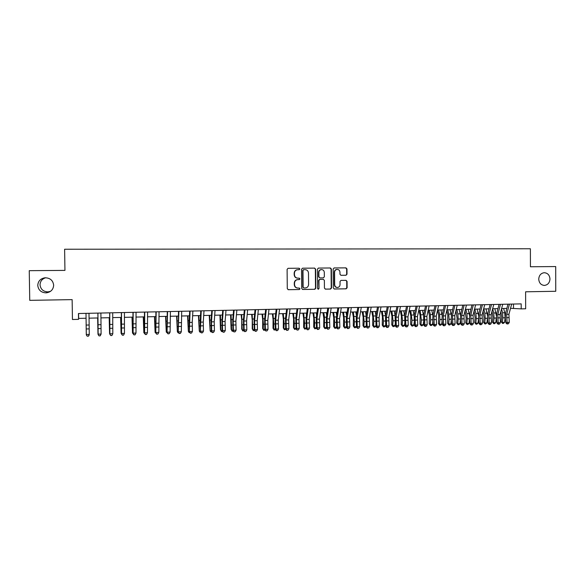 <?xml version="1.0" encoding="UTF-8"?>
<svg xmlns="http://www.w3.org/2000/svg" width="585" height="585" viewBox="0 0 585 585"><rect width="100%" height="100%" fill="white"/><g stroke="black" fill="none" stroke-linecap="round" stroke-linejoin="round"><path stroke-width="0.88" d="M299.849 268.961L299.118 268.222L288.076 268.31L287.103 269.385L287.286 288.646L288.332 289.699L299.323 289.531L300.025 288.778L299.301 288.047L297.882 288.061C295.878 287.886 294.774 286.767 294.548 284.698L294.533 283.096C294.701 281.078 295.761 279.923 297.699 279.645L299.249 279.63L299.937 278.877L299.213 278.138L297.794 278.153C295.791 277.97 294.679 276.844 294.46 274.774L294.445 273.173C294.606 271.184 295.637 270.036 297.538 269.736L299.169 269.714L299.849 268.961M298.906 269.714L299.571 268.968L298.84 268.23L288.039 268.31M288.105 289.677L299.045 289.517L299.747 288.756L299.198 288.047M297.48 288.047C295.542 287.805 294.482 286.687 294.277 284.683L294.262 283.082C294.43 281.063 295.483 279.915 297.421 279.637L298.972 279.615L299.659 278.862L299.045 278.138M538.734 279.133C539.092 283.016 540.993 285.107 544.423 285.421C547.801 284.961 549.651 282.818 549.973 278.994C549.607 275.074 547.684 272.983 544.204 272.712C540.876 273.21 539.048 275.345 538.734 279.133M37.762 285.414C38.354 290.094 41.118 292.58 46.061 292.866C50.756 292.251 53.286 289.699 53.666 285.217C53.008 280.361 50.105 277.882 44.95 277.787C40.482 278.562 38.091 281.107 37.762 285.414M45.667 277.758C42.098 278.877 40.226 281.224 40.036 284.8C40.599 289.246 43.224 291.608 47.919 291.886L50.551 291.323M346.02 275.257L347.007 274.197L346.971 268.903L345.969 267.864L334.101 267.952L333.157 269.012L333.311 287.966L334.32 289.005L346.137 288.829L347.117 287.761L347.066 281.378L346.064 280.339L340.996 280.398L340.031 281.465L340.053 284.639C339.914 286.328 339.037 287.279 337.435 287.484C335.79 287.359 334.876 286.438 334.693 284.712L334.591 272.237C334.722 270.592 335.563 269.648 337.121 269.407C338.817 269.495 339.761 270.424 339.958 272.193L339.973 274.27L340.982 275.308L346.02 275.257L346.678 274.197L346.634 268.91L345.633 267.871L334.064 267.959M78.536 319.359L78.448 313.523L521.191 303.878L521.206 308.88L525.659 308.778L525.615 291.798L555.75 291.279L555.706 266.563L530.434 266.76L530.39 248.771L64.613 249.239L64.95 270.394L29.25 270.672L29.747 300.354L72.138 299.622L72.445 319.505L78.536 319.359L78.639 318.415L86.068 318.24M315.644 269.158L314.62 268.105L302.54 268.193L301.524 269.268L301.699 288.434L302.73 289.48L314.81 289.297L315.812 288.229L315.644 269.158L314.32 268.113L302.452 268.201M318.437 268.076L330.379 267.981L331.395 269.027L331.549 287.995L330.562 289.063L325.457 289.136L324.434 288.098L324.368 280.39L323.351 279.345L319.922 279.389L318.949 280.456L319.015 288.493L318.32 289.246L317.589 288.515L317.428 269.144L318.437 268.076M510.529 308.324L521.206 308.88M89.052 318.167L97.9 317.962M100.912 317.896L109.651 317.692M112.686 317.618L121.307 317.414M124.364 317.348L132.875 317.143M135.954 317.077L144.356 316.88M147.464 316.807L155.756 316.609M158.879 316.536L167.061 316.346M170.206 316.273L178.286 316.083M181.452 316.01L189.43 315.827M192.619 315.754L200.487 315.564M203.697 315.49L211.47 315.308M214.695 315.235L222.366 315.052M225.613 314.979L233.181 314.803M236.45 314.723L243.916 314.555M247.206 314.474L254.577 314.306M257.883 314.225L265.159 314.057M268.486 313.977L275.667 313.809M279.008 313.728L286.094 313.567M289.451 313.487L296.456 313.326M299.827 313.246L306.737 313.085M310.123 313.004L316.946 312.843M320.346 312.763L327.081 312.609M330.503 312.529L337.143 312.375M340.58 312.295L347.132 312.141M350.59 312.061L357.055 311.907M360.528 311.827L366.912 311.681M370.393 311.593L376.696 311.447M380.199 311.366L386.414 311.22M389.924 311.14L396.06 310.993M399.592 310.913L405.646 310.774M409.186 310.693L415.16 310.547M418.714 310.467L424.615 310.328M428.183 310.247L434.004 310.108M437.58 310.028L443.328 309.889M446.918 309.809L452.585 309.677M456.19 309.589L461.784 309.458M465.404 309.377L470.918 309.246M474.545 309.165L479.992 309.034M483.634 308.953L489.009 308.829M491.992 311.322L492.899 317.406L492.402 322.006L493.565 322.686L494.069 318.079L493.733 312.997L492.658 308.748L497.959 308.617M501.623 308.529L506.851 308.405M78.566 313.523L78.639 318.415M513.491 304.046L513.506 308.251M297.714 269.729L297.268 269.736C295.359 270.036 294.328 271.184 294.175 273.173L294.445 273.173M297.575 278.146L297.516 278.146C295.513 277.963 294.409 276.837 294.189 274.767L294.175 273.173M302.511 289.458L314.518 289.283L315.512 288.208L315.344 269.158M303.688 269.678L302.971 270.431L303.125 287.242L303.849 287.974L305.385 287.952C307.344 287.696 308.412 286.548 308.58 284.507L308.485 273.041C308.266 270.979 307.162 269.853 305.173 269.663L303.366 269.685L302.971 270.431M303.732 287.966L302.84 287.228L302.686 270.431M318.342 268.076L330.379 267.981M325.238 289.114L330.247 289.041L331.234 287.974L331.081 269.034L330.064 267.988M323.117 279.337L319.615 279.381L318.642 280.449L319.015 288.493M318.101 289.217L318.715 288.478M324.302 272.391C324.105 270.606 323.147 269.678 321.436 269.59C319.863 269.839 319.008 270.789 318.876 272.434L318.913 276.859L319.944 277.904L323.373 277.868L324.339 276.8L324.302 272.391M321.37 269.59L321.128 269.59C319.556 269.839 318.708 270.789 318.576 272.442L318.876 272.434M319.878 277.904L318.613 276.851L318.576 272.442M340.872 275.301L345.691 275.25M337.026 269.407L336.799 269.414C335.242 269.656 334.401 270.599 334.269 272.244L334.591 272.237M337.055 287.469C335.439 287.315 334.54 286.387 334.371 284.698L334.269 272.244M334.101 288.983L345.808 288.807L346.781 287.747L346.729 281.363L345.889 280.339M86.134 324.324L86.287 334.327L86.134 324.324M88.993 313.297L89.271 334.832L88.408 336.2L87.224 336.061L88.408 336.2M87.224 336.061L86.309 334.912L85.995 313.363L86.309 334.488L89.278 334.401L88.408 336.024M86.309 334.912L87.224 336.229M97.651 317.969L97.973 333.991L97.702 317.969M109.183 317.699L109.57 333.662L109.278 317.699M120.634 317.436L121.08 333.333L120.766 317.428M121.431 333.816L121.417 333.326M131.998 317.165L132.502 333.004L132.166 317.165M133.365 334.123L132.502 333.004L132.949 332.997M100.898 313.041L101.095 334.064L100.203 335.848L99.033 335.885L100.203 335.848M97.929 313.099L98.148 334.145L101.095 334.064L100.225 335.68M99.048 335.717L98.112 334.576L97.87 313.107M98.112 334.576L99.033 335.885M112.7 312.778L112.817 333.728L111.91 335.512L110.748 335.541L111.91 335.512M109.761 312.843L109.892 333.808L112.817 333.728L111.947 335.344M110.777 335.373L109.819 334.24L109.658 312.843M109.819 334.24L110.748 335.541M124.422 312.522L124.451 333.392L123.53 335.168L122.375 335.205L123.53 335.168M121.497 312.587L121.548 333.479L124.451 333.392L123.581 335M122.419 335.037L121.548 333.479L121.431 333.903L121.351 312.595M121.431 333.903L122.375 335.205M136.049 312.273L135.998 333.062L135.062 334.832L133.914 334.869L135.062 334.832M133.153 312.332L133.117 333.15L135.998 333.062L135.128 334.664M133.972 334.7L133.117 333.15L132.963 333.574L132.963 312.339M132.963 333.574L133.914 334.869M143.274 316.902L143.844 332.682L143.486 316.894M144.809 333.794L143.844 332.682L144.393 332.668M147.588 312.017L147.457 332.733L146.506 334.503L145.365 334.532L146.506 334.503M144.714 312.083L144.597 332.821L147.457 332.733L146.586 334.335M145.438 334.364L144.597 332.821L144.407 333.245L144.48 312.09M144.407 333.245L145.365 334.532M154.469 316.639L155.098 332.36L154.718 316.639M156.173 333.465L155.098 332.36L155.749 332.346M159.047 311.768L158.827 332.412L155.99 332.492L156.729 334.203L157.957 333.998L156.824 334.035M156.188 311.834L155.764 332.916L155.91 311.842M155.764 332.916L156.729 334.203M157.957 333.998L158.827 332.412M165.577 316.383L166.264 332.046L165.869 316.375M167.449 333.136L166.264 332.046L167.017 332.024M170.41 311.52L170.118 332.09L167.303 332.17L168.012 333.874L169.24 333.669L168.114 333.706M167.581 311.586L167.039 332.594L167.259 311.593M167.039 332.594L168.012 333.874M169.24 333.669L170.118 332.09M176.612 316.127L177.357 331.724L176.941 316.119M178.644 332.814L178.074 332.828L177.357 331.724L178.206 331.702M181.694 311.279L181.321 331.768L178.527 331.849L179.207 333.545L180.443 333.348L179.324 333.377M178.878 311.337L178.228 332.273L178.513 311.344M178.228 332.273L179.207 333.545M180.443 333.348L181.321 331.768M187.558 315.871L188.363 331.41L187.931 315.856M189.752 332.492L189.057 332.507L188.363 331.41L189.313 331.381M198.432 315.615L199.288 331.095L198.834 315.608M200.779 332.17L199.968 332.192L199.288 331.095L200.333 331.066M209.218 315.359L210.139 330.788L209.664 315.352M211.726 331.856L210.79 331.878L210.139 330.788L211.273 330.759M219.931 315.11L220.465 329.706L220.903 330.481L220.413 315.103M222.592 331.541L221.539 331.571L220.903 330.481L222.139 330.445M230.57 314.862L231.126 329.399L231.594 330.174L231.082 314.854M233.327 331.168L232.208 331.264L231.126 329.399M232.208 331.264L231.594 330.174L232.918 330.137M241.13 314.62L241.744 320.383L241.707 329.099L242.205 329.874L241.678 314.606M243.982 330.788L242.804 330.956L241.707 329.099M242.804 330.956L242.205 329.874L243.623 329.83M251.616 314.372L252.259 320.119L252.215 328.807L252.742 329.574L252.201 314.357M254.555 330.415L253.32 330.649L252.215 328.807M253.32 330.649L252.742 329.574L254.248 329.53M262.022 314.13L262.702 319.856L262.643 328.507L263.206 329.275L263.404 324.273L262.643 314.116M265.049 330.042L263.762 330.349L262.643 328.507M263.762 330.349L263.206 329.275L264.793 329.223M272.354 313.889L273.071 319.593L272.998 328.214L273.59 328.975L273.802 323.995L273.012 313.874M275.469 329.677L274.131 330.05L272.998 328.214M274.131 330.05L273.59 328.975L275.264 328.931M282.621 313.648L283.359 319.33L283.286 327.929L283.9 328.682L284.127 323.717L283.308 313.633M285.816 329.318L284.427 329.75L283.286 327.929M284.427 329.75L283.9 328.682L285.663 328.631M285.985 314.474L285.868 313.575M292.807 313.406L293.582 319.074L293.495 327.637L294.145 328.39L294.387 323.439L293.531 313.392M296.09 328.96L294.65 329.45L293.495 327.637M294.65 329.45L294.145 328.39L295.988 328.339M296.273 314.759L296.076 313.333M302.928 313.172L303.732 318.81L303.63 327.351L304.31 328.097L304.566 323.169L303.681 313.158M306.291 328.609L304.8 329.158L303.63 327.351M304.8 329.158L304.31 328.097L306.24 328.046M306.481 314.986L306.204 313.099M192.889 311.03L192.238 322.357L192.436 331.446L189.664 331.527L190.322 333.223L191.566 333.019L190.454 333.055M190.096 311.096L189.335 331.951L189.145 321.004L189.694 311.103M189.335 331.951L190.322 333.223M191.566 333.019L192.436 331.446M204.004 310.789L203.273 322.079L203.478 331.132L200.721 331.212L201.35 332.902L202.6 332.697L201.503 332.733M201.233 310.854L200.355 331.636L200.165 320.734L200.787 310.862M200.355 331.636L201.35 332.902M202.6 332.697L203.478 331.132M215.031 310.555L214.22 321.794L214.432 330.817L211.704 330.898L212.304 332.58L213.554 332.382L212.465 332.412M212.282 310.613L211.492 321.867L211.704 330.898L211.302 331.322L211.105 320.456L211.799 310.62M211.302 331.322L212.304 332.58M213.554 332.382L214.432 330.817M225.986 310.313L225.093 321.516L225.305 330.51L222.6 330.583L223.17 332.258L224.428 332.061L223.346 332.097M223.251 310.372L222.38 321.589L222.6 330.583L222.161 331.008L221.964 320.185L222.724 310.386M222.161 331.008L223.17 332.258M224.428 332.061L225.305 330.51M236.852 310.079L235.879 321.238L236.106 330.196L233.415 330.276L233.963 331.944L235.228 331.746L234.154 331.775M234.139 310.138L233.188 321.311L233.415 330.276L232.947 330.7L232.75 319.915L233.576 310.145M232.947 330.7L233.963 331.944M235.228 331.746L236.106 330.196M247.638 309.838L246.592 320.968L246.819 329.889L244.15 329.969L244.676 331.636L245.941 331.432L244.874 331.468M244.954 309.896L243.923 321.033L244.15 329.969L243.652 330.386L243.448 319.644L244.347 309.911M243.652 330.386L244.676 331.636M245.941 331.432L246.819 329.889M258.351 309.604L257.224 320.697L257.458 329.589L254.811 329.662L255.309 331.322L256.581 331.125L255.521 331.154M255.682 309.662L254.577 320.763L254.811 329.662L254.278 330.086L254.073 319.381L255.038 309.677M254.278 330.086L255.309 331.322M256.581 331.125L257.458 329.589M268.983 309.377L267.784 320.426L268.025 329.282L265.393 329.362L265.868 331.015L267.148 330.817L266.095 330.847M266.329 309.436L265.151 320.492L265.393 329.362L264.829 329.779L264.625 319.11L265.648 309.45M264.829 329.779L265.868 331.015M267.148 330.817L268.025 329.282M279.535 309.143L278.263 320.156L278.511 328.982L275.893 329.062L276.347 330.708L277.626 330.51L276.588 330.54M276.902 309.202L275.652 320.222L275.893 329.062L275.301 329.479L275.096 318.847L276.186 309.216M275.301 329.479L276.347 330.708M277.626 330.51L278.511 328.982M290.014 308.917L288.668 319.893L288.917 328.69L286.321 328.763L286.752 330.401L288.039 330.211L287.001 330.24M287.403 308.975L286.072 319.958L286.321 328.763L285.699 329.18L285.495 318.591L286.65 308.99M285.699 329.18L286.752 330.401M288.039 330.211L288.917 328.69M300.419 308.69L299.001 319.629L299.257 328.39L296.675 328.463L297.085 330.101L298.379 329.903L297.348 329.94M297.823 308.748L296.427 319.695L296.675 328.463L296.025 328.88L295.813 318.328L297.034 308.763M296.025 328.88L297.085 330.101M298.379 329.903L299.257 328.39M310.745 308.463L309.26 319.366L309.516 328.097L306.957 328.17L307.337 329.801L308.639 329.611L307.615 329.64M308.171 308.522L306.701 319.432L306.957 328.17L306.277 328.587L306.065 318.072L307.344 308.544M306.277 328.587L307.337 329.801M308.639 329.611L309.516 328.097M312.975 312.938L313.809 318.554L313.699 327.066L314.408 327.812L314.679 322.898L313.757 312.916M316.448 328.236L314.876 328.865L313.699 327.066M314.876 328.865L314.408 327.812L316.412 327.754M316.617 315.169L316.266 312.858M322.957 312.704L323.819 318.306L323.695 326.781L324.434 327.52L324.47 317.216L323.768 312.683M326.547 327.849L325.882 328.551L324.88 328.58L323.695 326.781M324.88 328.58L324.434 327.52L326.518 327.461M326.679 315.315L326.262 312.631M332.865 312.47L333.757 318.05L333.625 326.503L334.386 327.242L334.686 322.357L333.706 312.456M336.58 327.468L335.812 328.258L334.817 328.287L333.625 326.503M334.817 328.287L334.386 327.242L336.558 327.176M336.675 315.425L336.178 312.397M342.7 312.244L343.622 317.801L343.483 326.218L344.272 326.957L344.58 322.094L343.578 312.222M346.532 327.088L345.669 327.973L344.689 328.002L343.483 326.218M344.689 328.002L344.272 326.957L346.517 326.891M346.591 315.505L346.035 312.163M320.997 308.244L319.439 319.103L319.71 327.805L317.165 327.878L317.523 329.509L318.825 329.311L317.809 329.34M318.437 308.295L316.902 319.169L317.165 327.878L316.456 328.295L316.244 317.816L317.582 308.317M316.456 328.295L317.523 329.509M318.825 329.311L319.71 327.805M331.176 308.024L329.552 318.847L329.823 327.512L327.3 327.585L327.637 329.209L328.945 329.019L327.936 329.048M328.638 308.076L327.03 318.913L327.3 327.585L326.562 328.002L326.35 317.567L327.746 308.098M326.562 328.002L327.637 329.209M328.945 329.019L329.823 327.512M341.282 307.798L339.592 318.591L339.87 327.227L337.362 327.3L337.677 328.916L338.986 328.726L337.984 328.755M338.766 307.856L337.092 318.649L337.362 327.3L336.594 327.717L336.382 317.311L337.837 307.878M336.594 327.717L337.677 328.916M338.986 328.726L339.87 327.227M351.322 307.586L349.567 318.335L349.845 326.942L347.358 327.015L347.651 328.624L348.96 328.434L347.965 328.463M348.821 307.637L347.08 318.394L347.358 327.015L346.561 327.432L346.342 317.063L347.856 307.659M346.561 327.432L347.651 328.624M348.96 328.434L349.845 326.942M352.47 312.017L353.42 317.553L353.274 325.947L354.086 326.679L354.415 321.83L353.377 311.995M356.419 326.715L355.468 327.695L354.488 327.717L353.274 325.947M354.488 327.717L354.086 326.679L356.411 326.605M356.448 315.556L355.819 311.937M361.289 307.366L359.468 318.079L359.746 326.657L357.281 326.73L357.552 328.339L358.868 328.141L357.881 328.17M358.802 307.417L356.996 318.145L357.281 326.73L356.455 327.147L356.236 316.814L357.808 307.439M356.455 327.147L357.552 328.339M358.868 328.141L359.746 326.657M362.173 311.79L363.153 317.311L363 325.669L363.833 326.393L364.177 321.567L363.109 311.768M366.239 326.35L365.194 327.41L364.221 327.439L363 325.669M364.221 327.439L363.833 326.393L366.232 326.328M366.232 315.593L365.537 311.71M371.183 307.147L369.296 317.83L369.581 326.379L367.131 326.445L367.38 328.046L368.704 327.856L367.724 327.885M368.711 307.205L366.846 317.889L367.131 326.445L366.283 326.861L366.064 316.565L367.687 307.227M366.283 326.861L367.38 328.046M368.704 327.856L369.581 326.379M371.811 311.564L372.82 317.063L372.652 325.399L373.515 326.123L373.866 321.304L372.777 311.542M373.888 327.161L373.515 326.123L375.928 326.05L374.853 327.132L373.888 327.161L372.652 325.399M375.928 326.05L375.958 325.648M375.943 315.6L375.182 311.483M381.01 306.935L379.058 317.582L379.351 326.094L376.916 326.167L377.493 327.6L377.142 327.768L378.466 327.571L377.493 327.6M378.553 306.986L376.623 317.64L376.916 326.167L376.038 326.584L375.819 316.324L377.5 307.015M376.038 326.584L377.142 327.768M378.466 327.571L379.351 326.094M381.383 311.337L382.422 316.821L382.246 325.121L383.131 325.845L383.497 321.048L382.378 311.315M383.489 326.883L383.131 325.845L385.53 325.779L384.44 326.854L383.489 326.883L382.246 325.121M385.53 325.779L385.595 324.836M385.595 315.6L384.769 311.264M390.765 306.723L388.754 317.333L389.047 325.816L386.634 325.889L387.204 327.315L386.839 327.483L388.169 327.293L387.204 327.315M388.33 306.774L386.334 317.392L386.634 325.889L385.727 326.298L385.508 316.075L387.241 306.803M385.727 326.298L386.839 327.483M388.169 327.293L389.047 325.816M390.89 311.118L391.95 316.58L391.767 324.858L392.681 325.574L393.061 320.792L391.913 311.096M393.018 326.605L392.681 325.574L395.058 325.501L393.968 326.576L393.018 326.605L391.767 324.858M395.058 325.501L395.175 324.068M395.175 315.578L394.29 311.037M400.454 306.511L398.378 317.085L398.678 325.545L396.279 325.611L396.842 327.037L396.469 327.198L397.8 327.008L396.842 327.037M398.034 306.562L395.979 317.143L396.279 325.611L395.35 326.028L395.124 315.834L396.915 306.591M395.35 326.028L396.469 327.198M397.8 327.008L398.678 325.545M400.337 310.898L401.42 316.339L401.23 324.587L402.166 325.304L402.553 320.536L401.383 310.869M402.487 326.328L402.166 325.304L404.528 325.231L403.431 326.306L402.487 326.328L401.23 324.587M404.528 325.231L404.681 323.337M404.688 315.549L403.738 310.818M410.078 306.299L407.942 316.843L408.25 325.267L405.858 325.34L406.414 326.759L406.027 326.92L407.365 326.73L406.414 326.759M407.679 306.357L405.559 316.902L405.858 325.34L404.908 325.75L404.681 315.6L406.524 306.379M404.908 325.75L406.027 326.92M407.365 326.73L408.25 325.267M409.712 310.679L410.824 316.097L410.619 324.324L411.584 325.033L411.986 320.28L410.787 310.65M411.891 326.057L411.584 325.033L413.931 324.967L412.827 326.028L411.891 326.057L410.619 324.324M413.931 324.967L414.129 322.642M414.136 315.512L413.134 310.598M419.628 306.094L417.434 316.595L417.748 324.997L415.379 325.063L415.92 326.481L415.525 326.642L416.864 326.452L415.92 326.481M417.244 306.145L415.072 316.661L415.379 325.063L414.399 325.479L414.173 315.359L416.067 306.174M414.399 325.479L415.525 326.642M416.864 326.452L417.748 324.997M419.028 310.459L420.169 315.863L419.957 324.053L420.944 324.763L421.354 320.032L420.132 310.438M421.237 325.786L420.944 324.763L423.269 324.697L422.165 325.757L421.237 325.786L419.957 324.053M423.269 324.697L423.511 321.977M423.525 315.483L422.458 310.379M429.119 305.889L426.867 316.353L427.182 324.726L424.827 324.792L425.361 326.203L424.959 326.371L426.297 326.181L425.361 326.203M426.75 305.94L424.52 316.419L424.827 324.792L423.825 325.209L423.598 315.125L425.544 305.962M423.825 325.209L424.959 326.371M426.297 326.181L427.182 324.726M428.278 310.247L429.441 315.629L429.222 323.79L430.238 324.499L430.662 319.783L430.355 314.576L429.412 310.218M430.509 325.516L430.238 324.499L432.549 324.434L431.438 325.494L430.509 325.516L429.222 323.79M432.549 324.434L432.827 321.34M432.841 315.461L431.723 310.167M438.545 305.684L436.234 316.119L436.549 324.463L434.216 324.529L434.735 325.933L434.326 326.094L435.671 325.904L434.735 325.933M436.191 305.736L433.902 316.178L434.216 324.529L433.185 324.938L432.703 320.053L432.959 314.891L434.955 305.758M433.185 324.938L434.326 326.094M435.671 325.904L436.549 324.463M437.529 310.277L438.662 315.395L438.428 323.534L439.467 324.236L439.905 319.534L439.591 314.342L438.626 309.999M439.73 325.253L439.467 324.236L441.763 324.17L440.644 325.223L439.73 325.253L438.428 323.534M441.763 324.17L442.084 320.734M442.099 315.439L440.922 309.948M447.905 305.48L445.536 315.878L445.858 324.192L443.54 324.258L444.052 325.662L443.627 325.823L444.973 325.633L444.052 325.662M445.573 305.531L443.218 315.937L443.54 324.258L442.487 324.668L441.989 319.805L442.253 314.657L444.3 305.56M442.487 324.668L443.627 325.823M444.973 325.633L445.858 324.192M446.757 310.511L447.81 315.161L447.576 323.271L448.636 323.973L449.083 319.286L448.768 314.116L447.781 309.787M448.878 324.989L448.636 323.973L450.918 323.907L449.792 324.96L448.878 324.989L447.576 323.271M450.918 323.907L451.276 320.149M451.298 315.432L450.062 309.736M457.199 305.275L454.779 315.644L455.101 323.929L452.797 323.995L453.302 325.392L452.863 325.552L454.223 325.362L453.302 325.392M454.881 305.326L452.476 315.703L452.797 323.995L451.722 324.404L451.218 319.556L451.488 314.423L453.587 305.355M451.722 324.404L452.863 325.552M454.223 325.362L455.101 323.929M455.927 310.715L457.119 318.357L456.658 323.015L457.741 323.71L458.201 319.037L457.879 313.889L456.878 309.575M457.975 324.726L457.741 323.71L460.007 323.651L458.881 324.697L457.975 324.726L456.658 323.015M460.007 323.651L460.41 319.585M460.432 315.439L459.137 309.523M466.435 305.077L463.956 315.41L464.285 323.666L461.996 323.732L462.486 325.121L462.048 325.282L463.4 325.099L462.486 325.121M464.132 305.121L461.667 315.469L461.996 323.732L460.892 324.141L460.38 319.308L460.658 314.196L462.808 305.151M460.892 324.141L462.048 325.282M463.4 325.099L464.285 323.666M465.038 310.898L466.15 318.116L465.682 322.759L466.786 323.454L467.261 318.796L466.932 313.662L465.909 309.363M467.005 324.463L466.786 323.454L469.038 323.388L467.905 324.434L467.005 324.463L465.682 322.759M469.038 323.388L469.77 313.962L471.963 304.953M469.499 315.454L468.161 309.311M475.605 304.873L473.068 315.176L473.404 323.403L471.13 323.468L471.612 324.858L471.159 325.019L472.519 324.829L471.612 324.858M473.316 304.924L470.793 315.235L471.13 323.468L470.004 323.878L469.484 319.059M470.004 323.878L471.159 325.019M472.519 324.829L473.404 323.403M474.084 311.059L475.13 317.874L474.647 322.51L475.773 323.198L476.256 318.554L475.927 313.436L474.881 309.158M475.978 324.2L475.773 323.198L478.011 323.132L476.87 324.178L475.978 324.2L474.647 322.51M478.011 323.132L478.493 318.503L476.256 318.554M478.515 315.505L477.119 309.099M484.709 304.675L482.12 314.942L482.457 323.147L480.197 323.212L480.673 324.595L480.219 324.755L481.579 324.565L480.673 324.595M482.442 304.726L479.868 315.001L480.197 323.212L479.056 323.615L478.53 318.818L478.822 313.736L481.06 304.756M479.056 323.615L480.219 324.755M481.579 324.565L482.457 323.147M483.064 311.198L484.044 317.64L483.554 322.255L484.702 322.942L485.192 318.313L484.863 313.216L483.795 308.946M484.892 323.944L484.702 322.942L486.925 322.876L485.777 323.922L484.892 323.944L483.554 322.255M486.925 322.876L487.451 317.933M487.466 315.608L486.018 308.895M493.755 304.478L491.115 314.715L491.459 322.891L489.214 322.949L489.682 324.331L489.214 324.492L490.574 324.302L489.682 324.331M491.502 304.529L488.877 314.767L489.214 322.949L488.044 323.359L487.51 318.576L487.81 313.509L490.098 304.558M488.044 323.359L489.214 324.492M490.574 324.302L491.459 322.891M493.747 323.688L493.565 322.686L495.773 322.627L494.625 323.666L493.747 323.688L492.402 322.006M495.773 322.627L496.343 317.253M496.358 315.82L494.859 308.69M502.742 304.28L500.051 314.481L500.394 322.635L498.164 322.693L498.625 324.068L498.142 324.229L499.517 324.046L498.625 324.068M500.504 304.332L497.82 314.54L498.164 322.693L496.972 323.103L496.431 318.335L496.738 313.289L499.071 304.361M496.972 323.103L498.142 324.229M499.517 324.046L500.394 322.635M500.862 311.425L501.703 317.172L501.191 321.757L502.376 322.437L502.895 317.838L502.552 312.778L501.535 308.858M502.544 323.432L502.376 322.437L504.57 322.372L503.414 323.41L502.544 323.432L501.191 321.757M504.57 322.372L505.089 317.779L504.745 312.719L503.641 308.485M511.67 304.09L508.928 314.255L509.272 322.379L507.056 322.437L507.509 323.812L507.019 323.973L508.394 323.783L507.509 323.812M509.447 304.134L506.712 314.313L507.056 322.437L505.849 322.847L505.294 318.094L505.608 313.063L507.985 304.171M505.849 322.847L507.019 323.973M508.394 323.783L509.272 322.379M89.132 324.997L86.171 325.07M89.191 328.88L86.229 328.953M132.378 322.013L132.788 322.006M100.942 324.69L97.995 324.77M100.986 328.558L98.046 328.638M112.656 324.39L109.739 324.47M112.693 328.243L109.775 328.324M124.283 324.097L121.387 324.17M124.312 327.936L121.417 328.01M135.822 323.798L132.949 323.871M135.844 327.622L132.97 327.702M143.859 327.483L144.239 327.476M143.727 321.728L144.239 321.721M147.281 323.505L144.422 323.578M147.288 327.315L144.436 327.395M155.127 327.183L155.581 327.169M154.988 321.45L155.595 321.436M158.645 323.22L155.807 323.293M158.652 327.015L155.815 327.088M166.315 326.883L166.842 326.869M166.169 321.172L166.871 321.15M169.928 322.927L167.113 323M169.921 326.708L167.113 326.788M177.423 326.584L178.015 326.569M177.27 320.894L178.059 320.873M181.123 322.642L178.33 322.715M181.116 326.408L178.323 326.481M188.45 326.284L189.109 326.269M188.29 320.617L189.167 320.595M199.39 325.991L200.114 325.969M199.222 320.346L200.187 320.324M210.256 325.699L211.046 325.677M210.081 320.075L211.134 320.046M221.035 325.414L221.89 325.384M220.859 319.805L222 319.776M231.748 325.121L232.662 325.099M231.558 319.542L232.779 319.505M242.373 324.836L243.353 324.814M242.175 319.271L243.484 319.242M252.925 324.551L253.97 324.529M252.72 319.008L254.117 318.979M263.404 324.273L264.508 324.244M263.192 318.752L264.669 318.715M273.802 323.995L274.965 323.958M273.59 318.489L275.14 318.452M284.127 323.717L285.356 323.68M283.908 318.233L285.538 318.189M294.387 323.439L295.666 323.403M294.16 317.977L295.864 317.933M304.566 323.169L305.904 323.132M304.332 317.721L306.116 317.677M192.238 322.357L189.467 322.43M192.216 326.108L189.452 326.189M203.273 322.079L200.516 322.145M203.244 325.816L200.494 325.889M214.22 321.794L211.492 321.867M214.19 325.523L211.456 325.596M225.093 321.516L222.38 321.589M225.049 325.231L222.344 325.304M235.879 321.238L233.188 321.311M235.835 324.938L233.144 325.011M246.592 320.968L243.923 321.033M246.541 324.653L243.872 324.726M257.224 320.697L254.577 320.763M257.166 324.368L254.512 324.441M267.784 320.426L265.151 320.492M267.718 324.083L265.085 324.156M278.263 320.156L275.652 320.222M278.189 323.805L275.579 323.878M288.668 319.893L286.072 319.958M288.588 323.527L285.992 323.593M299.001 319.629L296.427 319.695M298.913 323.249L296.339 323.315M309.26 319.366L306.701 319.432M309.165 322.971L306.606 323.044M314.679 322.898L316.068 322.861M314.438 317.472L316.295 317.421M324.712 322.627L326.167 322.584M324.47 317.216L326.408 317.172M334.686 322.357L336.185 322.32M334.43 316.968L336.441 316.924M344.58 322.094L346.144 322.05M344.324 316.726L346.408 316.675M319.439 319.103L316.902 319.169M319.337 322.701L316.799 322.766M329.552 318.847L327.03 318.913M329.443 322.43L326.927 322.496M339.592 318.591L337.092 318.649M339.483 322.159L336.982 322.225M349.567 318.335L347.08 318.394M349.442 321.889L346.964 321.962M354.415 321.83L356.024 321.787M354.152 316.478L356.302 316.426M359.468 318.079L356.996 318.145M359.336 321.626L356.872 321.692M364.177 321.567L365.837 321.523M363.907 316.236L366.13 316.178M369.296 317.83L366.846 317.889M369.164 321.362L366.715 321.428M373.866 321.304L375.585 321.26M373.596 315.995L375.884 315.937M379.058 317.582L376.623 317.64M378.919 321.099L376.484 321.165M383.497 321.048L385.266 320.997M383.219 315.754L385.573 315.695M388.754 317.333L386.334 317.392M388.608 320.843L386.195 320.909M393.061 320.792L394.875 320.741M392.776 315.512L395.153 315.454M398.378 317.085L395.979 317.143M398.231 320.58L395.833 320.646M402.553 320.536L404.425 320.485M402.268 315.278L404.63 315.22M407.942 316.843L405.559 316.902M407.789 320.324L405.405 320.39M411.986 320.28L413.902 320.229M411.694 315.044L414.041 314.986M417.434 316.595L415.072 316.661M417.273 320.068L414.911 320.134M421.354 320.032L423.321 319.98M421.054 314.81L423.386 314.752M426.867 316.353L424.52 316.419M426.699 319.82L424.352 319.885M430.662 319.783L432.673 319.724M430.355 314.576L432.673 314.518M436.234 316.119L433.902 316.178M436.066 319.571L433.726 319.629M439.905 319.534L441.96 319.476M439.591 314.342L441.894 314.291M445.536 315.878L443.218 315.937M445.36 319.315L443.042 319.381M449.083 319.286L451.189 319.227M448.768 314.116L451.05 314.057M454.779 315.644L452.476 315.703M454.596 319.074L452.293 319.132M458.201 319.037L460.351 318.986M457.879 313.889L460.146 313.831M463.956 315.41L461.667 315.469M463.766 318.825L461.477 318.883M467.261 318.796L469.455 318.737M466.932 313.662L469.185 313.604M473.068 315.176L470.793 315.235M472.877 318.576L470.603 318.642M475.927 313.436L478.164 313.385M482.12 314.942L479.868 315.001M481.923 318.335L479.671 318.394M485.192 318.313L487.422 318.255M484.863 313.216L487.086 313.158M491.115 314.715L488.877 314.767M490.917 318.094L488.672 318.152M494.069 318.079L496.285 318.021M493.733 312.997L495.941 312.938M500.051 314.481L497.82 314.54M499.846 317.852L497.616 317.918M502.895 317.838L505.089 317.779M502.552 312.778L504.745 312.719M508.928 314.255L506.712 314.313M508.716 317.618L506.5 317.677M543.918 285.407L544.423 285.421M47.919 291.886L46.061 292.866"/></g></svg>
